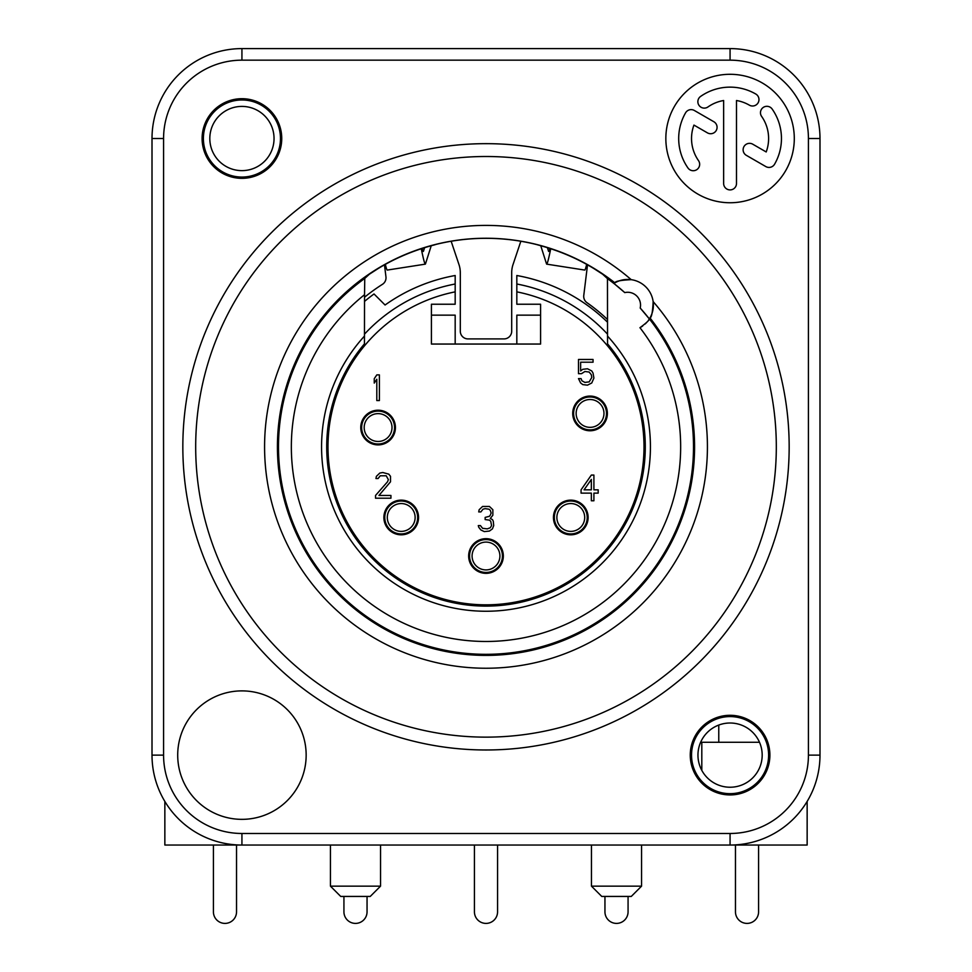 <?xml version="1.0" encoding="UTF-8"?>
<svg xmlns="http://www.w3.org/2000/svg" width="972" height="972" viewBox="0 0 972 972"><rect width="100%" height="100%" fill="white"/><g stroke="black" fill="none" stroke-linecap="round" stroke-linejoin="round"><path stroke-width="1.46" d="M388.8 474.154L390.513 476.341L390.513 481.808L378.946 495.465L390.938 495.465L390.938 498.199L375.52 498.199L375.52 495.465L387.512 481.808L388.375 479.621L386.236 475.794L380.234 475.794L378.096 478.528L375.957 478.528L376.383 476.341L379.809 473.06L382.81 472.514L388.8 474.154M540.59 304.236L540.59 344.052L431.41 344.052L431.41 304.236L455.175 304.236L455.175 291.855A157.999 157.999 0 0 0 354.622 534.6A157.999 157.999 0 0 0 617.378 534.6A157.999 157.999 0 0 0 516.825 291.855L516.825 304.236L540.59 304.236M360.758 427.546A17.338 17.338 0 0 0 378.096 444.897A17.338 17.338 0 0 0 395.434 427.546A17.338 17.338 0 0 0 378.096 410.208A17.338 17.338 0 0 0 360.758 427.546M383.879 517.469A17.338 17.338 0 0 0 401.217 534.819A17.338 17.338 0 0 0 418.555 517.469A17.338 17.338 0 0 0 401.217 500.13A17.338 17.338 0 0 0 383.879 517.469M468.662 556.008A17.338 17.338 0 0 0 486 573.346A17.338 17.338 0 0 0 503.338 556.008A17.338 17.338 0 0 0 486 538.67A17.338 17.338 0 0 0 468.662 556.008M553.445 517.469A17.338 17.338 0 0 0 570.783 534.819A17.338 17.338 0 0 0 588.121 517.469A17.338 17.338 0 0 0 570.783 500.13A17.338 17.338 0 0 0 553.445 517.469M572.715 413.416A17.338 17.338 0 0 0 590.053 430.766A17.338 17.338 0 0 0 607.391 413.416A17.338 17.338 0 0 0 590.053 396.078A17.338 17.338 0 0 0 572.715 413.416M364.536 334.101A165.714 165.714 0 0 1 455.175 284.006L455.175 275.513A174.061 174.061 0 0 0 385.07 305.014L374.026 293.969A189.479 189.479 0 0 0 364.536 301.393M607.464 322.145A174.061 174.061 0 0 0 516.825 275.513L516.825 284.006A165.714 165.714 0 0 1 607.464 334.101M455.175 284.006L455.175 291.855M455.175 344.052L455.175 315.147L431.41 315.147M540.59 315.147L516.825 315.147L516.825 344.052M516.825 291.855L516.825 284.006M607.464 319.472A175.993 175.993 0 0 0 586.991 302.693A7.703 7.703 0 0 1 583.771 295.452L587.525 264.858M520.846 241.25L513.034 264.542A25.697 25.697 0 0 0 511.697 272.719L511.697 331.209A7.703 7.703 0 0 1 503.982 338.912L468.018 338.912A7.703 7.703 0 0 1 460.303 331.209L460.303 272.719A25.697 25.697 0 0 0 458.966 264.542L451.154 241.25M384.475 264.858L385.957 276.886A7.703 7.703 0 0 1 382.446 284.322A192.687 192.687 0 0 0 364.536 297.238M648.336 320.42A25.697 25.697 0 0 0 649.357 318.938L640.208 308.039A12.843 12.843 0 0 0 624.777 292.608A207.461 207.461 0 0 0 607.464 278.636L602.689 274.262L594.184 268.758C578.96 259.403 562.302 252.052 544.223 246.718L536.714 244.58A208.506 208.506 0 0 0 435.286 244.58L435.286 244.58M607.464 278.636L607.549 343.881A159.286 159.286 0 0 1 595.484 562.521A159.286 159.286 0 0 1 376.516 562.521A159.286 159.286 0 0 1 364.451 343.881L364.536 294.71A194.655 194.655 0 0 0 333.275 567.502A194.655 194.655 0 0 0 605.908 600.161A194.655 194.655 0 0 0 639.953 327.698A25.697 25.697 0 0 0 642.735 325.96M516.825 845.045L455.175 845.045L516.825 845.045M585.679 845.045L807.149 845.045L807.149 801.438M164.851 801.438L164.851 845.045L313.871 845.045M241.931 845.045L730.069 845.045A89.922 89.922 0 0 0 819.991 755.123L819.991 138.522A89.922 89.922 0 0 0 730.069 48.6L241.931 48.6A89.922 89.922 0 0 0 152.009 138.522L152.009 755.123A89.922 89.922 0 0 0 241.931 845.045L241.931 833.478L730.069 833.478A78.355 78.355 0 0 0 808.425 755.123L808.425 138.522A78.355 78.355 0 0 0 730.069 60.167L241.931 60.167A78.355 78.355 0 0 0 163.575 138.522L163.575 755.123A78.355 78.355 0 0 0 241.931 833.478M386.321 845.045L324.66 845.045M451.057 845.045L389.395 845.045M582.605 845.045L520.943 845.045M591.462 886.148L601.741 896.427L631.29 896.427L641.569 886.148L591.462 886.148L591.462 845.045M370.259 896.427L340.71 896.427L330.431 886.148L380.538 886.148L370.259 896.427M700.642 742.28L759.509 742.28M701.808 770.371L701.808 742.28M241.931 106.41A32.112 32.112 0 0 1 274.043 138.522A32.112 32.112 0 0 1 241.931 170.635A32.112 32.112 0 0 1 209.818 138.522A32.112 32.112 0 0 1 241.931 106.41M241.931 98.694A39.828 39.828 0 0 1 281.746 138.522A39.828 39.828 0 0 1 241.931 178.338A39.828 39.828 0 0 1 202.103 138.522A39.828 39.828 0 0 1 241.931 98.694M306.156 755.123A64.225 64.225 0 0 0 241.931 690.885A64.225 64.225 0 0 0 177.706 755.123A64.225 64.225 0 0 0 241.931 819.347A64.225 64.225 0 0 0 306.156 755.123M794.294 138.522A64.225 64.225 0 0 0 730.069 74.297A64.225 64.225 0 0 0 665.844 138.522A64.225 64.225 0 0 0 730.069 202.747A64.225 64.225 0 0 0 794.294 138.522M730.069 715.295A39.828 39.828 0 0 1 769.897 755.123A39.828 39.828 0 0 1 730.069 794.938A39.828 39.828 0 0 1 690.254 755.123A39.828 39.828 0 0 1 730.069 715.295M486 749.983A303.167 303.167 0 0 0 789.167 446.816A303.167 303.167 0 0 0 486 143.662A303.167 303.167 0 0 1 789.167 446.816A303.167 303.167 0 0 1 486 749.983A303.167 303.167 0 0 1 182.833 446.816A303.167 303.167 0 0 1 486 143.662A303.167 303.167 0 0 0 182.833 446.816A303.167 303.167 0 0 0 486 749.983M624.777 292.608L613.915 283.435L614.899 282.84C615.264 281.236 620.707 280.179 631.217 279.669A25.697 25.697 0 0 1 653.148 301.599C652.649 312.121 651.58 317.552 649.976 317.917L649.381 318.901A25.697 25.697 0 0 0 650.256 317.431A25.697 25.697 0 0 1 649.381 318.901C649.345 320.177 646.198 323.117 639.953 327.698M364.536 294.71L364.755 278.429L369.311 274.262L377.816 268.758C393.04 259.403 409.698 252.052 427.777 246.718L435.286 244.652M653.148 301.599A25.697 25.697 0 0 1 650.475 317.006A25.697 25.697 0 0 0 653.148 301.599A221.422 221.422 0 0 1 538.294 661.981A221.422 221.422 0 0 1 270.848 394.523A221.422 221.422 0 0 1 631.217 279.669A25.697 25.697 0 0 0 615.823 282.342A25.697 25.697 0 0 1 631.217 279.669M615.398 282.573A25.697 25.697 0 0 0 613.915 283.435A25.697 25.697 0 0 1 615.398 282.573M649.357 318.938A207.461 207.461 0 0 0 640.208 308.039M645.153 323.968A25.697 25.697 0 0 0 647.024 322.048M550.735 248.735A77.08 2.685 98.9 0 1 546.689 264.141A77.08 2.685 98.9 0 1 546.531 263.922L540.76 245.734M549.836 248.443A64.225 2.236 98.9 0 1 548.67 251.444A64.225 2.236 98.9 0 1 548.536 251.262L547.394 247.666M546.689 264.141L584.743 270.07A77.08 2.685 -81.1 0 0 586.675 264.384M431.24 245.734L425.469 263.922A77.08 2.685 -98.9 0 1 425.311 264.141A77.08 2.685 -98.9 0 1 421.265 248.735M424.606 247.666L423.464 251.262A64.225 2.236 -98.9 0 1 423.33 251.444A64.225 2.236 -98.9 0 1 422.164 248.443M385.325 264.384A77.08 2.685 81.1 0 0 387.257 270.07L425.311 264.141M723.642 183.477A6.427 6.427 0 0 0 730.069 189.905A6.427 6.427 0 0 0 736.497 183.477L736.497 100.517A38.54 38.54 0 0 1 749.339 105.146A6.427 6.427 0 0 0 758.111 102.801A6.427 6.427 0 0 0 755.766 94.017A51.382 51.382 0 0 0 700.593 96.435A6.427 6.427 0 0 0 699.026 105.377A6.427 6.427 0 0 0 707.968 106.956A38.54 38.54 0 0 1 723.642 100.517L723.642 183.477M766.191 151.96L752.753 144.196A6.427 6.427 0 0 0 743.981 146.553A6.427 6.427 0 0 0 746.326 155.326L765.79 166.564A6.427 6.427 0 0 0 774.575 164.207A51.382 51.382 0 0 0 772.157 109.046A6.427 6.427 0 0 0 763.214 107.467A6.427 6.427 0 0 0 761.635 116.421A38.54 38.54 0 0 1 766.191 151.96M685.576 112.825A51.382 51.382 0 0 0 687.982 167.998A6.427 6.427 0 0 0 696.924 169.565A6.427 6.427 0 0 0 698.504 160.623A38.54 38.54 0 0 1 693.947 125.084L707.446 132.872A6.427 6.427 0 0 0 716.218 130.515A6.427 6.427 0 0 0 713.861 121.743L694.348 110.48A6.427 6.427 0 0 0 685.576 112.825M730.069 787.235A32.112 32.112 0 0 1 697.957 755.123A32.112 32.112 0 0 1 730.069 723.01A32.112 32.112 0 0 1 762.182 755.123A32.112 32.112 0 0 1 730.069 787.235M236.536 845.045L236.536 911.833A11.567 11.567 0 0 1 224.969 923.4A11.567 11.567 0 0 1 213.415 911.833L213.415 845.045M758.585 845.045L758.585 911.833A11.567 11.567 0 0 1 747.031 923.4A11.567 11.567 0 0 1 735.464 911.833L735.464 845.045M718.77 742.28L718.77 725.063M628.07 896.427L628.07 911.833A11.567 11.567 0 0 1 616.515 923.4A11.567 11.567 0 0 1 604.948 911.833L604.948 896.427M497.567 845.045L497.567 911.833A11.567 11.567 0 0 1 486 923.4A11.567 11.567 0 0 1 474.433 911.833L474.433 845.045M367.052 896.427L367.052 911.833A11.567 11.567 0 0 1 355.485 923.4A11.567 11.567 0 0 1 343.93 911.833L343.93 896.427M394.535 427.546A16.439 16.439 0 0 0 378.096 411.107A16.439 16.439 0 0 0 361.657 427.546A16.439 16.439 0 0 0 378.096 443.997A16.439 16.439 0 0 0 394.535 427.546M392.008 427.546A13.912 13.912 0 0 1 378.096 441.47A13.912 13.912 0 0 1 364.184 427.546A13.912 13.912 0 0 1 378.096 413.635A13.912 13.912 0 0 1 392.008 427.546M417.656 517.469A16.439 16.439 0 0 0 401.217 501.03A16.439 16.439 0 0 0 384.778 517.469A16.439 16.439 0 0 0 401.217 533.92A16.439 16.439 0 0 0 417.656 517.469M415.129 517.469A13.912 13.912 0 0 1 401.217 531.38A13.912 13.912 0 0 1 387.306 517.469A13.912 13.912 0 0 1 401.217 503.557A13.912 13.912 0 0 1 415.129 517.469M502.439 556.008A16.439 16.439 0 0 0 486 539.569A16.439 16.439 0 0 0 469.561 556.008A16.439 16.439 0 0 0 486 572.447A16.439 16.439 0 0 0 502.439 556.008M499.912 556.008A13.912 13.912 0 0 1 486 569.92A13.912 13.912 0 0 1 472.088 556.008A13.912 13.912 0 0 1 486 542.097A13.912 13.912 0 0 1 499.912 556.008M587.222 517.469A16.439 16.439 0 0 0 570.783 501.03A16.439 16.439 0 0 0 554.344 517.469A16.439 16.439 0 0 0 570.783 533.92A16.439 16.439 0 0 0 587.222 517.469M584.694 517.469A13.912 13.912 0 0 1 570.783 531.38A13.912 13.912 0 0 1 556.871 517.469A13.912 13.912 0 0 1 570.783 503.557A13.912 13.912 0 0 1 584.694 517.469M606.492 413.416A16.439 16.439 0 0 0 590.053 396.977A16.439 16.439 0 0 0 573.614 413.416A16.439 16.439 0 0 0 590.053 429.867A16.439 16.439 0 0 0 606.492 413.416M603.964 413.416A13.912 13.912 0 0 1 590.053 427.34A13.912 13.912 0 0 1 576.141 413.416A13.912 13.912 0 0 1 590.053 399.504A13.912 13.912 0 0 1 603.964 413.416M379.384 400.573L376.808 400.573L376.808 379.262L374.244 383.077L374.244 378.716L376.808 374.888L379.384 374.888L379.384 400.573M492.427 528.865L489.426 531.052L484.287 531.599L480.861 529.959L478.722 527.225L478.297 525.585L480.435 525.585L482.574 528.318L487.288 528.865L490.277 527.772L491.565 525.585L490.714 521.211L489.426 520.129L485.15 519.583L485.15 517.396L489.426 516.302L490.277 515.209L491.139 513.022L490.277 510.288L489.001 509.194L485.15 508.648L482.999 509.194L480.861 511.928L478.722 511.928L479.147 509.741L482.574 506.461L489.426 506.461L492.853 509.741L492.853 515.209L490.277 518.489L492.427 519.583L493.278 521.211L493.703 525.585L492.427 528.865M591.341 475.077L593.904 475.077L593.904 489.839L598.181 489.839L598.181 493.12L593.904 493.12L593.904 500.774L591.341 500.774L591.341 493.12L581.062 493.12L581.062 489.839L591.341 475.077M591.341 479.451L584.051 489.839L591.341 489.839L591.341 479.451M578.486 373.685L578.486 359.47L593.054 359.47L593.054 362.204L580.636 362.204L580.636 370.952L582.775 369.311L587.477 368.765L591.766 370.952L593.054 373.139L593.904 378.059L591.766 382.968L587.477 385.155L582.775 384.608L580.636 382.968L578.486 378.606L581.062 378.606L581.912 380.793L584.913 382.421L589.19 381.875L591.766 377.513L591.341 374.779L589.19 372.045L584.913 371.498L581.487 373.685L578.486 373.685M691.529 755.123A38.54 38.54 0 0 0 730.069 793.662A38.54 38.54 0 0 0 768.609 755.123A38.54 38.54 0 0 0 730.069 716.583A38.54 38.54 0 0 0 691.529 755.123M203.391 138.522A38.54 38.54 0 0 0 241.931 177.062A38.54 38.54 0 0 0 280.471 138.522A38.54 38.54 0 0 0 241.931 99.982A38.54 38.54 0 0 0 203.391 138.522M486 737.141A290.312 290.312 0 0 1 195.688 446.816A290.312 290.312 0 0 1 486 156.504A290.312 290.312 0 0 1 776.312 446.816A290.312 290.312 0 0 1 486 737.141M614.899 282.84A208.579 208.579 0 0 0 282.548 400.877A208.579 208.579 0 0 0 531.939 650.28A208.579 208.579 0 0 0 649.976 317.917M364.755 278.429A207.498 207.498 0 0 0 319.241 570.309A207.498 207.498 0 0 0 611.716 611.898A207.498 207.498 0 0 0 649.381 318.901M364.536 335.996A164.426 164.426 0 0 0 371.523 564.854A164.426 164.426 0 0 0 600.477 564.854A164.426 164.426 0 0 0 607.464 335.996M364.451 343.881A159.286 159.286 0 0 0 376.516 562.521A159.286 159.286 0 0 0 595.484 562.521A159.286 159.286 0 0 0 607.549 343.881M808.425 138.522L819.991 138.522M730.069 60.167L730.069 48.6M241.931 60.167L241.931 48.6M163.575 138.522L152.009 138.522M163.575 755.123L152.009 755.123M730.069 833.478L730.069 845.045M808.425 755.123L819.991 755.123M330.431 845.045L330.431 886.148M380.538 845.045L380.538 886.148M641.569 845.045L641.569 886.148"/></g></svg>
